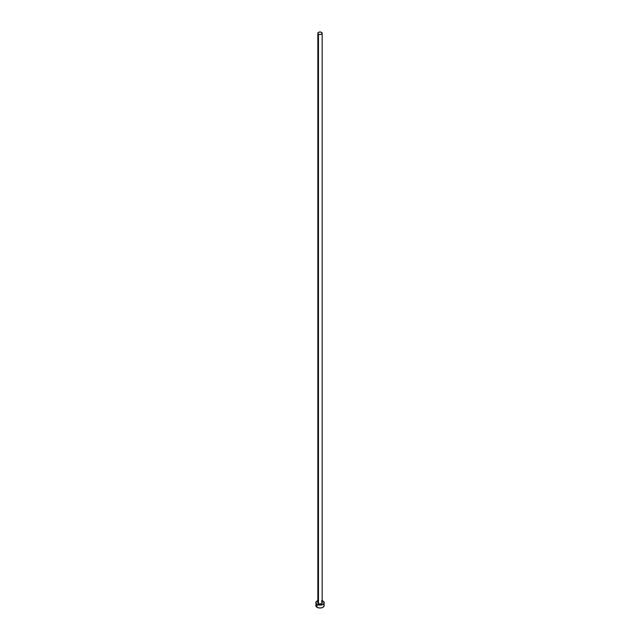 <?xml version="1.0" encoding="UTF-8"?>
<svg xmlns="http://www.w3.org/2000/svg" width="640" height="640" viewBox="0 0 640 640"><rect width="100%" height="100%" fill="white"/><g stroke="black" fill="none" stroke-linecap="round" stroke-linejoin="round"><path stroke-width="0.96" d="M317.856 602.456A2.16 1.248 0 0 0 318.472 603.504L318.376 603.68A2.304 1.328 180 0 1 317.84 602.28M317.84 33.248L317.84 602.624A2.16 1.248 0 0 0 318.472 603.504A2.16 1.248 0 0 0 320.824 603.776A2.16 1.248 0 0 0 322.16 602.624L322.16 33.248A2.16 1.248 180 0 1 320.824 34.4A2.16 1.248 180 0 1 318.472 34.128L318.472 603.504L318.472 34.128A2.16 1.248 180 0 1 317.84 33.248A2.16 1.248 180 0 1 319.176 32.096A2.16 1.248 180 0 1 321.528 32.368A2.16 1.248 180 0 1 322.16 33.248L321.528 32.368L320 32L318.472 32.368L317.84 33.248L318.472 34.128L320 34.496L321.528 34.128L322.16 33.248M322.16 600.664A4.184 2.416 180 0 1 322.96 601.032A4.184 2.416 180 0 1 324.184 602.736A4.184 2.416 180 0 1 321.6 604.968A4.184 2.416 180 0 1 317.04 604.448L317.04 607.296A4.184 2.416 0 0 0 321.6 607.816A4.184 2.416 0 0 0 324.184 605.584L323.864 604.656M316.136 604.656L315.816 605.584A4.184 2.416 0 0 0 317.04 607.296L317.04 604.448A4.184 2.416 180 0 1 315.816 602.736A4.184 2.416 180 0 1 317.84 600.664M318.4 600.504L316.52 601.392L315.896 603.208L317.04 604.448L320 605.152L322.96 604.448L324.104 603.208L323.48 601.392L321.6 600.504M322.128 602.224L321.912 603.472L320 604.064L318.088 603.472L317.872 602.224M315.816 602.736L316.136 606.512L317.672 607.592L320 608L322.328 607.592L323.864 606.512L324.184 602.736M322.16 602.28A2.304 1.328 180 0 1 321.24 603.856A2.304 1.328 180 0 1 318.376 603.68L318.472 603.504A2.16 1.248 0 0 0 320.688 603.808A2.16 1.248 0 0 0 322.144 602.792A2.16 1.248 0 0 0 321.528 601.736M322.16 602.624L321.56 601.8"/></g></svg>
